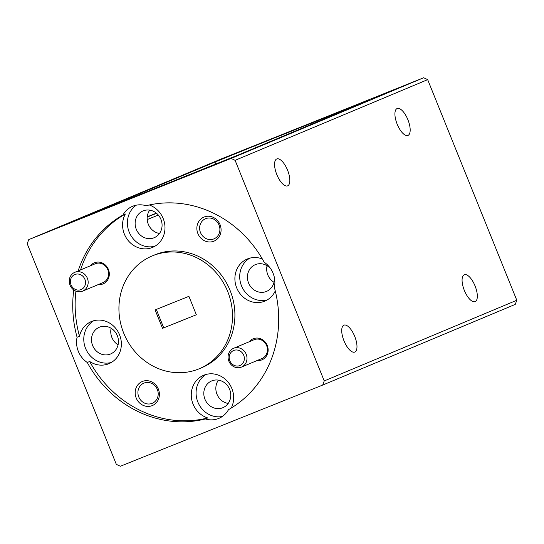 <?xml version="1.0" encoding="UTF-8"?>
<svg xmlns="http://www.w3.org/2000/svg" width="544" height="544" viewBox="0 0 544 544"><rect width="100%" height="100%" fill="white"/><g stroke="black" fill="none" stroke-linecap="round" stroke-linejoin="round"><path stroke-width="0.82" d="M228.868 361.175A10.186 9.336 67.3 0 1 233.594 348.303A10.186 9.336 67.3 0 1 246.187 354.226A10.186 9.336 67.3 0 1 241.461 367.091A10.186 9.336 67.3 0 1 228.868 361.175M233.594 348.303L254.055 339.735A10.186 9.336 67.3 0 1 266.648 345.651A10.186 9.336 67.3 0 1 261.922 358.523L241.461 367.091M243.705 355.232A8.146 7.466 -112.7 0 0 233.723 350.458A8.146 7.466 -112.7 0 0 229.847 360.794A8.146 7.466 -112.7 0 0 239.829 365.568A8.146 7.466 -112.7 0 0 243.705 355.232M136.265 229.269A14.504 13.294 -112.7 0 0 154.204 237.701A14.504 13.294 -112.7 0 0 160.936 219.375A14.504 13.294 -112.7 0 0 142.997 210.943A14.504 13.294 -112.7 0 0 136.265 229.269M149.736 210.147A14.504 13.294 -112.7 0 0 148.301 224.23A14.504 13.294 -112.7 0 0 159.501 233.458M197.887 233.566A13.036 11.948 -112.7 0 0 213.853 241.203A13.036 11.948 -112.7 0 0 220.062 224.665A13.036 11.948 -112.7 0 0 204.088 217.029A13.036 11.948 -112.7 0 0 197.887 233.566M200.471 232.512A10.921 10.003 -112.7 0 0 213.976 238.857A10.921 10.003 -112.7 0 0 219.042 225.06A10.921 10.003 -112.7 0 0 205.537 218.715A10.921 10.003 -112.7 0 0 200.471 232.512M149.294 204.979A22.814 20.91 67.3 0 1 163.193 218.552A22.814 20.91 67.3 0 1 152.606 247.384A22.814 20.91 67.3 0 1 124.379 234.124A22.814 20.91 67.3 0 1 125.351 214.01A110.82 101.551 -112.7 0 0 80.553 269.919M136.326 205.163A22.814 20.91 -112.7 0 0 129.193 232.104A22.814 20.91 -112.7 0 0 154.938 246.208M90.433 265.778A11.41 10.452 67.3 0 1 108.419 269.457A11.41 10.452 67.3 0 1 98.308 284.566M82.64 291.128L103.102 282.554A10.186 9.336 -112.7 0 0 107.828 269.688A10.186 9.336 -112.7 0 0 95.227 263.765L74.766 272.34A10.186 9.336 67.3 0 1 87.366 278.256A10.186 9.336 67.3 0 1 82.64 291.128A10.186 9.336 67.3 0 1 70.04 285.206A10.186 9.336 67.3 0 1 74.766 272.34M287.558 170.156A14.504 5.807 68.1 0 0 276.801 158.943A14.504 5.807 68.1 0 0 276.842 174.644A14.504 5.807 68.1 0 0 287.599 185.864A14.504 5.807 68.1 0 0 287.558 170.156M407.905 119.734A14.504 5.807 68.1 0 0 397.154 108.514A14.504 5.807 68.1 0 0 397.195 124.222A14.504 5.807 68.1 0 0 407.952 135.436A14.504 5.807 68.1 0 0 407.905 119.734M156.38 213.153L147.234 216.845M156.407 213.18L147.234 216.879M84.884 279.269A8.146 7.466 -112.7 0 0 74.902 274.496A8.146 7.466 -112.7 0 0 71.026 284.832A8.146 7.466 -112.7 0 0 81.008 289.605A8.146 7.466 -112.7 0 0 84.884 279.269M267.063 265.724A14.504 13.294 -112.7 0 0 267.825 274.917A14.504 13.294 -112.7 0 0 273.999 282.282M271.007 269.239A14.504 13.294 -112.7 0 0 255.299 264.656A14.504 13.294 -112.7 0 0 248.567 282.989A14.504 13.294 -112.7 0 0 266.506 291.414A14.504 13.294 -112.7 0 0 274.264 277.005M204.945 399.255A14.504 13.294 -112.7 0 0 222.884 407.687A14.504 13.294 -112.7 0 0 229.616 389.361A14.504 13.294 -112.7 0 0 211.677 380.929A14.504 13.294 -112.7 0 0 204.945 399.255M218.416 380.134A14.504 13.294 -112.7 0 0 216.981 394.216A14.504 13.294 -112.7 0 0 228.181 403.444M111.132 328.277A14.504 13.294 -112.7 0 0 111.894 337.477A14.504 13.294 -112.7 0 0 118.075 344.842M92.636 345.542A14.504 13.294 -112.7 0 0 110.582 353.974A14.504 13.294 -112.7 0 0 117.314 335.648A14.504 13.294 -112.7 0 0 99.368 327.216A14.504 13.294 -112.7 0 0 92.636 345.542M136.19 397.997A13.036 11.948 -112.7 0 0 152.164 405.64A13.036 11.948 -112.7 0 0 158.365 389.103A13.036 11.948 -112.7 0 0 142.392 381.46A13.036 11.948 -112.7 0 0 136.19 397.997M138.774 396.95A10.921 10.003 -112.7 0 0 152.279 403.294A10.921 10.003 -112.7 0 0 157.345 389.497A10.921 10.003 -112.7 0 0 143.84 383.153A10.921 10.003 -112.7 0 0 138.774 396.95M199.335 368.71L201.742 367.696A61.112 56.005 -112.7 0 0 230.098 290.482A61.112 56.005 -112.7 0 0 154.51 254.966L152.102 255.972A61.112 56.005 -112.7 0 0 123.74 333.193A61.112 56.005 -112.7 0 0 199.335 368.71A61.112 56.005 -112.7 0 0 227.691 291.489A61.112 56.005 -112.7 0 0 152.102 255.972M75.915 291.149A110.82 101.551 -112.7 0 0 79.492 336.24A22.814 20.91 67.3 0 1 91.344 321.565A22.814 20.91 67.3 0 1 119.564 334.825A22.814 20.91 67.3 0 1 108.977 363.657A22.814 20.91 67.3 0 1 89.685 361.481A110.82 101.551 -112.7 0 0 207.747 417.948L205.34 418.955A22.814 20.91 -112.7 0 0 218.872 418.377A22.814 20.91 -112.7 0 0 228.494 409.666A110.82 101.551 -112.7 0 0 274.353 287.436A22.814 20.91 -112.7 0 0 273.088 273.278A22.814 20.91 -112.7 0 0 264.153 262.194A110.82 101.551 -112.7 0 0 146.098 205.727A22.814 20.91 -112.7 0 0 132.559 206.305A22.814 20.91 -112.7 0 0 122.944 215.016A110.82 101.551 -112.7 0 0 78.146 270.926M275.264 290.918A22.814 20.91 67.3 0 1 264.908 301.097A22.814 20.91 67.3 0 1 236.688 287.837A22.814 20.91 67.3 0 1 247.275 259.012A22.814 20.91 67.3 0 1 262.344 258.971M249.75 258.169A22.814 20.91 -112.7 0 0 241.502 285.824A22.814 20.91 -112.7 0 0 267.247 299.921M207.747 417.948A22.814 20.91 67.3 0 1 193.059 404.11A22.814 20.91 67.3 0 1 203.646 375.285A22.814 20.91 67.3 0 1 231.866 388.538A22.814 20.91 67.3 0 1 231.22 408.061M206.122 374.442A22.814 20.91 -112.7 0 0 197.873 402.091A22.814 20.91 -112.7 0 0 222.333 416.493M73.787 289.986A110.82 101.551 -112.7 0 0 77.085 337.246A22.814 20.91 -112.7 0 0 78.35 351.404A22.814 20.91 -112.7 0 0 87.278 362.488L89.685 361.481M93.82 320.722A22.814 20.91 -112.7 0 0 85.571 348.378A22.814 20.91 -112.7 0 0 111.316 362.481M249.261 341.741A11.41 10.452 67.3 0 1 267.24 345.42A11.41 10.452 67.3 0 1 257.128 360.529M343.998 340.857A14.504 5.807 68.1 0 0 354.756 352.077A14.504 5.807 68.1 0 0 354.708 336.369A14.504 5.807 68.1 0 0 343.951 325.156A14.504 5.807 68.1 0 0 343.998 340.857M464.352 290.435A14.504 5.807 68.1 0 0 475.109 301.648A14.504 5.807 68.1 0 0 475.062 285.947A14.504 5.807 68.1 0 0 464.304 274.727A14.504 5.807 68.1 0 0 464.352 290.435M163.737 327.835L162.534 328.345L155.088 309.91L188.904 296.337L196.35 314.772L163.737 327.835L156.298 309.42M162.534 328.345L196.35 314.772M324.238 380.943L235.103 160.33L231.112 158.426L28.75 239.612L27.2 243.739L116.328 464.352L120.326 466.256L322.687 385.07L324.238 380.943L516.8 300.261L427.672 79.648L235.103 160.33M516.8 300.261L515.25 304.388L322.687 385.07M87.278 362.488A110.82 101.551 -112.7 0 0 205.34 418.955M231.112 158.426L423.674 77.744L427.672 79.648M423.674 77.744L221.313 158.93L28.75 239.612M79.492 336.24L77.085 337.246M158.331 215.07L147.2 219.572M147.213 217.097L156.563 213.309M147.213 217.063L156.536 213.282M215.839 164.172L214.975 162.03L82.491 217.58L237.456 155.319L369.934 99.77L254.728 145.867L255.496 147.764M214.975 162.03L254.728 145.867M122.944 215.016L125.351 214.01M351.92 107.365L351.75 106.937"/></g></svg>
